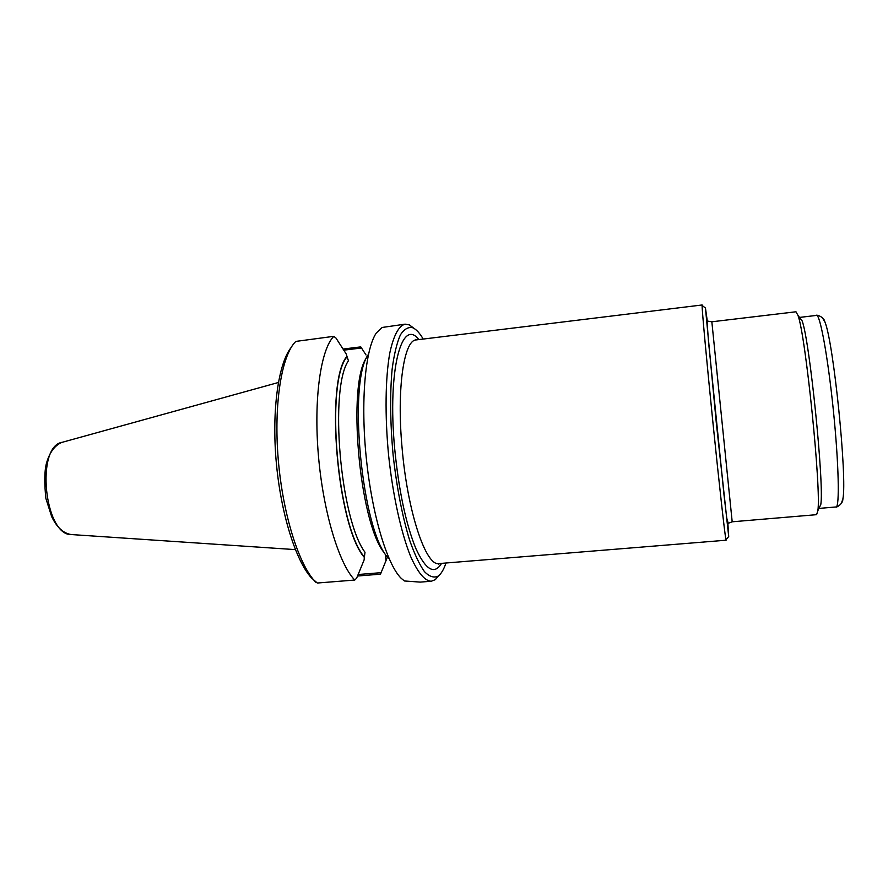 <?xml version="1.0" encoding="UTF-8"?>
<svg xmlns="http://www.w3.org/2000/svg" width="888" height="888" viewBox="0 0 888 888"><rect width="100%" height="100%" fill="white"/><g stroke="black" fill="none" stroke-linecap="round" stroke-linejoin="round"><path stroke-width="1.33" d="M388.478 558.119C362.093 533.044 347.264 381.529 368.465 354.356M364.335 557.409L365.001 552.269C340.226 519.291 329.104 388.489 348.429 360.75L346.953 356.354C324.753 381.163 337.118 526.817 364.335 557.409L364.102 559.984L356.654 578.132L354.778 580.042L317.305 583.028L311.355 577.811C295.626 560.594 280.619 512.676 276.179 461.183C271.695 409.679 278.466 363.248 291.186 347.452M343.756 350.161L361.505 347.996L366.023 354.967M346.953 356.354L346.298 354.09L335.986 338.062L333.81 336.33L295.815 341.414C281.685 354.956 273.582 403.751 278.244 459.362C282.839 514.951 299.378 566.455 316.184 582.606M439.238 575.213L435.298 579.664L431.268 581.252L420.246 582.106L404.417 580.974L401.243 578.354C387.246 564.912 372.039 514.818 366.289 457.975C360.473 401.154 365.279 349.017 376.29 333.033L382.095 327.472L405.117 324.153L409.39 324.897L414.141 328.46M361.505 347.996L360.761 346.886L343.046 349.051M387.645 556.632L381.074 572.671L358.142 574.514M381.074 572.671L380.552 574.17L357.531 576.012M445.987 563.003C443.8 569.474 441.203 573.837 438.184 576.101C433.955 578.144 429.37 576.645 424.431 571.617C419.391 564.479 414.441 553.934 409.557 539.993C402.297 516.15 396.825 487.901 393.14 455.244C390.176 422.522 389.854 393.75 392.163 368.931C394.128 354.301 396.858 342.979 400.355 334.965C404.173 329.037 408.369 326.651 412.92 327.805C416.339 329.415 419.769 333.166 423.21 339.061M431.268 581.252C424.708 580.93 417.804 572.616 410.556 556.299C401.143 532.856 392.907 495.615 388.644 455.711C384.781 415.751 385.348 377.611 389.843 352.758C393.673 335.32 398.756 325.785 405.117 324.153M354.778 580.042C339.083 564.135 323.154 511.788 318.392 455.222C313.553 398.634 320.757 349.306 333.81 336.33M726.151 539.527L725.951 539.771C724.974 535.853 719.18 484.138 712.942 422.721C706.693 361.294 701.942 309.479 702.108 305.439L702.364 305.639M732.189 521.8L816.605 514.674L817.837 510.733C821.467 490.465 805.594 334.499 797.968 315.373L795.97 311.777L711.843 321.789L732.189 521.8L728.204 523.31L726.761 518.17L724.075 495.46L708.524 341.858L707.125 322.499L707.636 321.112L711.843 321.789M841.313 503.441L842.89 498.934C847.352 477.833 833.499 341.658 824.885 321.889L822.421 317.793M819.08 508.136L820.79 504.539C824.375 485.015 809.545 339.26 802.108 320.846L799.7 317.671M727.86 523.154L728.704 536.541L716.261 422.377L705.461 308.047L707.325 321.334M295.36 549.616L71.817 534.587C44.411 536.552 35.176 445.843 62.426 442.246L278.366 382.506M346.997 356.876C324.997 381.762 337.262 526.251 364.291 556.876M385.958 560.772L385.536 555.866M383.405 551.748C358.974 519.691 347.341 384.215 366.478 357.797M418.814 339.593C401.82 317.205 387.346 369.73 394.627 448.096C398.779 490.487 405.86 523.976 415.873 548.562C425.829 570.129 434.399 575.069 441.569 563.358M702.164 304.973L416.294 339.904C404.018 339.727 396.57 388.1 402.064 447.696C407.459 512.21 426.118 566.844 439.038 563.569L438.605 564.213L439.86 563.503M842.89 498.934C843.023 504.695 835.053 508.103 836.041 506.959C839.748 507.57 838.794 463.558 833.377 410.467C827.993 357.376 820.057 314.063 816.549 315.406C815.362 314.496 823.853 316.217 824.885 321.889M727.627 522.732C727.894 526.751 727.816 527.283 727.372 524.32L716.35 422.366L706.615 320.291C706.448 317.294 706.648 317.804 707.181 321.789M71.029 534.521C63.292 533.255 56.854 527.328 51.715 516.738L45.899 498.501C44.245 483.017 44.411 471.384 46.376 463.58C49.462 452.625 54.556 445.576 61.66 442.457M412.92 327.805L409.39 324.897M438.184 576.101L435.298 579.664M726.095 540.215L439.038 563.569M816.549 315.406L800.121 317.349M836.041 506.959L819.546 508.369M802.108 320.846L797.968 315.373M820.79 504.539L817.837 510.733M705.461 308.047L702.108 305.439M728.704 536.541L725.951 539.771M417.105 339.804L415.739 339.36L416.294 339.904"/></g></svg>
